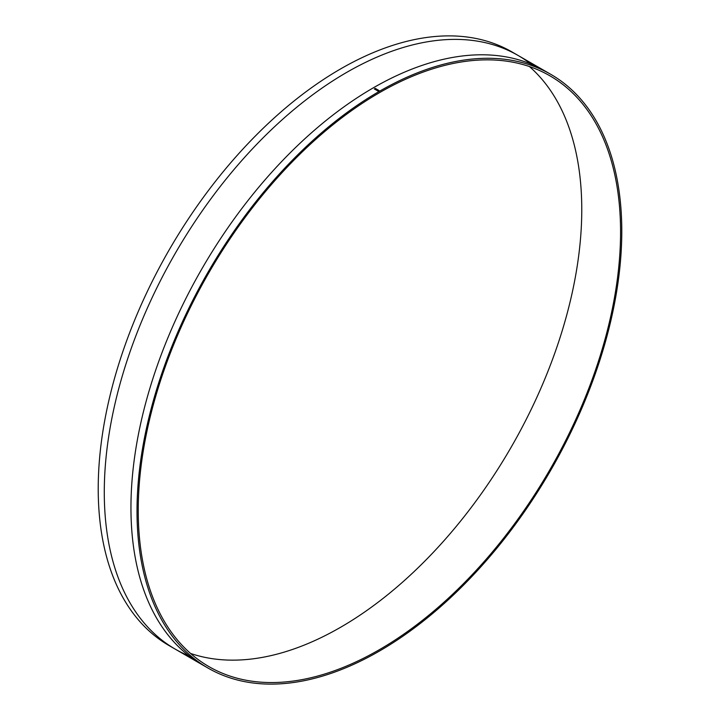 <?xml version="1.0" encoding="UTF-8"?>
<svg xmlns="http://www.w3.org/2000/svg" width="720" height="720" viewBox="0 0 720 720"><rect width="100%" height="100%" fill="white"/><g stroke="black" fill="none" stroke-linecap="round" stroke-linejoin="round"><path stroke-width="1.08" d="M550.791 74.34L511.992 51.939A342.783 197.91 120 0 0 247.842 143.775A342.783 197.91 120 0 0 98.217 488.736A342.783 197.91 120 0 0 169.209 645.66L208.008 668.061A342.783 197.91 120 0 0 472.158 576.225A342.783 197.91 120 0 0 621.783 231.264A342.783 197.91 120 0 0 550.791 74.34A342.783 197.91 120 0 0 286.641 166.176A342.783 197.91 120 0 0 137.016 511.137A342.783 197.91 120 0 0 208.008 668.061M529.425 66.546A341.064 196.92 -60 0 1 581.769 209.565A341.064 196.92 -60 0 1 445.437 539.064A341.064 196.92 -60 0 1 190.575 653.454M138.231 510.435A341.064 196.92 -60 0 1 287.109 167.202A341.064 196.92 -60 0 1 549.927 75.825A341.064 196.92 -60 0 1 620.568 231.957A341.064 196.92 -60 0 1 471.69 575.199A341.064 196.92 -60 0 1 208.863 666.576A341.064 196.92 -60 0 1 138.231 510.435M533.637 66.249A342.783 197.91 120 0 0 264.717 136.206A342.783 197.91 120 0 0 104.283 492.237A342.783 197.91 120 0 0 192.429 657.252M547.731 72.639A342.783 197.91 120 0 0 282.564 160.596A342.783 197.91 120 0 0 130.95 507.636A342.783 197.91 120 0 0 205.002 666.261M375.273 88.38L379.152 90.621A342.783 197.91 120 0 0 378.189 91.179L374.31 88.938A342.783 197.91 -60 0 1 375.273 88.38"/></g></svg>

